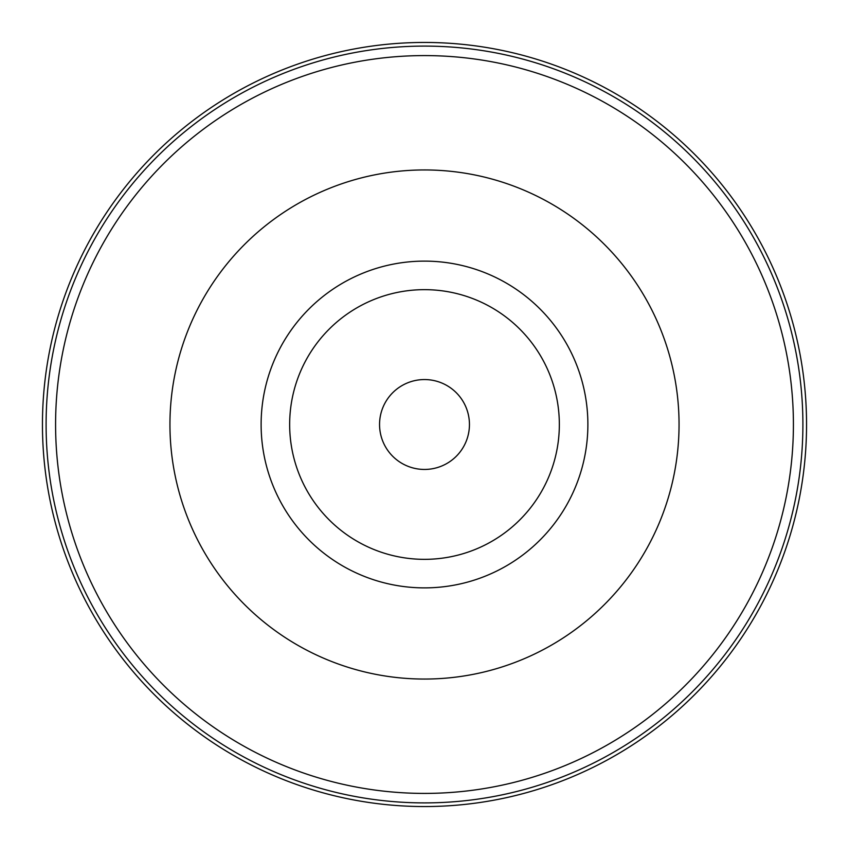 <?xml version="1.0" encoding="UTF-8"?>
<svg xmlns="http://www.w3.org/2000/svg" width="849" height="849" viewBox="0 0 849 849"><rect width="100%" height="100%" fill="white"/><g stroke="black" fill="none" stroke-linecap="round" stroke-linejoin="round"><path stroke-width="1.27" d="M424.5 379.556A44.944 44.944 0 0 0 379.556 424.5A44.944 44.944 0 0 0 424.5 469.444A44.944 44.944 0 0 0 469.444 424.5A44.944 44.944 0 0 0 424.5 379.556M424.5 587.879A163.379 163.379 0 0 0 587.879 424.5A163.379 163.379 0 0 0 424.5 261.121A163.379 163.379 0 0 0 261.121 424.5A163.379 163.379 0 0 0 424.5 587.879M424.5 793.412A368.912 368.912 0 0 0 793.412 424.5A368.912 368.912 0 0 0 424.5 55.588A368.912 368.912 0 0 0 55.588 424.5A368.912 368.912 0 0 0 424.5 793.412M424.5 806.55A382.05 382.05 0 0 0 806.55 424.5A382.05 382.05 0 0 0 424.5 42.45A382.05 382.05 0 0 0 42.45 424.5A382.05 382.05 0 0 0 424.5 806.55M424.5 559.342A134.842 134.842 0 0 0 559.342 424.5A134.842 134.842 0 0 0 424.5 289.658A134.842 134.842 0 0 0 289.658 424.5A134.842 134.842 0 0 0 424.5 559.342M424.5 679.051A254.551 254.551 0 0 0 679.051 424.5A254.551 254.551 0 0 0 424.5 169.949A254.551 254.551 0 0 0 169.949 424.5A254.551 254.551 0 0 0 424.5 679.051M424.5 802.899A378.399 378.399 0 0 0 802.899 424.5A378.399 378.399 0 0 0 424.5 46.101A378.399 378.399 0 0 0 46.101 424.5A378.399 378.399 0 0 0 424.5 802.899"/></g></svg>
